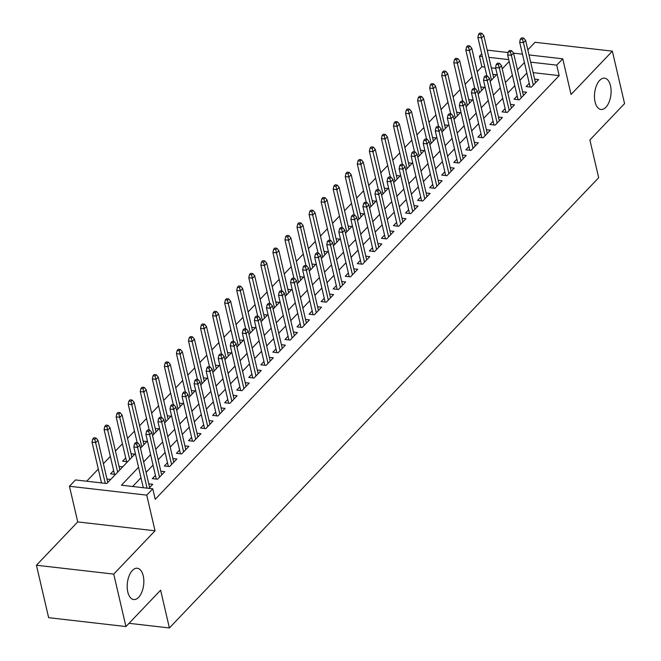 <?xml version="1.0" encoding="UTF-8"?>
<svg xmlns="http://www.w3.org/2000/svg" width="661" height="661" viewBox="0 0 661 661"><rect width="100%" height="100%" fill="white"/><g stroke="black" fill="none" stroke-linecap="round" stroke-linejoin="round"><path stroke-width="0.99" d="M595.065 101.91A15.748 8.18 -83.5 0 1 596.429 85.707A15.748 8.18 -83.5 0 1 604.584 78.172A15.748 8.18 -83.5 0 1 610.5 85.723A15.748 8.18 -83.5 0 1 609.145 101.926A15.748 8.18 -83.5 0 1 600.989 109.462A15.748 8.18 -83.5 0 1 595.065 101.91M127.796 591.983A15.748 8.18 -83.5 0 1 129.159 575.781A15.748 8.18 -83.5 0 1 137.314 568.245A15.748 8.18 -83.5 0 1 143.23 575.797A15.748 8.18 -83.5 0 1 141.875 592A15.748 8.18 -83.5 0 1 133.72 599.544A15.748 8.18 -83.5 0 1 127.796 591.983M484.802 67.083L481.869 66.744L479.432 56.259L481.72 53.855M129.027 623.315L169.398 627.95L598.676 177.71L589.893 139.958L624.562 103.595L612.359 51.153L535.055 42.279L527.825 49.864M169.398 627.95L160.615 590.19L125.945 626.554L48.641 617.68L36.438 565.238L113.742 574.112L155.038 530.8L146.742 495.139L69.438 486.265L75.47 479.936L106.809 483.538L135.365 453.586M155.038 530.8L77.742 521.917L36.438 565.238M77.742 521.917L69.438 486.265M481.869 66.744L477.217 71.628M472.103 76.99L465.162 84.278M460.048 89.64L453.099 96.919M447.984 102.281L441.044 109.569M435.93 114.931L428.981 122.219M423.875 127.581L416.926 134.861M411.811 140.223L404.863 147.51M399.756 152.873L392.808 160.16M387.693 165.523L380.753 172.802M375.638 178.164L368.689 185.452M363.575 190.814L356.634 198.102M351.52 203.464L344.571 210.743M339.465 216.106L332.516 223.393M327.402 228.756L320.453 236.043M315.347 241.405L308.398 248.685M303.283 254.047L296.343 261.335M291.228 266.697L284.28 273.985M279.165 279.347L272.225 286.626M267.11 291.988L260.161 299.276M255.055 304.638L248.106 311.926M242.992 317.288L236.051 324.568M230.937 329.93L223.988 337.217M218.874 342.58L211.933 349.867M206.819 355.23L199.87 362.509M194.755 367.871L187.815 375.159M182.7 380.521L175.752 387.809M170.645 393.171L163.697 400.45M158.582 405.813L151.642 413.1M146.527 418.463L139.578 425.75M134.464 431.112L127.523 438.392M122.409 443.754L115.46 451.042M110.346 456.404L103.405 463.692M98.291 469.054L86.682 481.225M125.945 626.554L113.742 574.112M529.246 83.311L526.139 86.566L531.361 87.161L538.599 79.576L534.633 79.122M517.183 95.952L514.084 99.208L519.306 99.811L526.536 92.226L522.57 91.763M505.128 108.602L502.021 111.858L507.243 112.461L514.481 104.868L510.515 104.413M493.065 121.252L489.966 124.508L495.188 125.103L502.426 117.518L498.452 117.063M481.01 133.894L477.903 137.149L483.125 137.752L490.363 130.167L486.397 129.705M468.955 146.544L465.848 149.799L471.07 150.402L478.308 142.809L474.334 142.355M456.891 159.194L453.785 162.449L459.015 163.044L466.245 155.459L462.279 155.005M444.836 171.835L441.73 175.091L446.952 175.694L454.19 168.109L450.224 167.646M432.773 184.485L429.675 187.741L434.897 188.344L442.126 180.75L438.16 180.296M420.718 197.135L417.612 200.39L422.833 200.985L430.071 193.4L426.105 192.946M408.655 209.777L405.557 213.032L410.778 213.635L418.016 206.042L414.042 205.588M396.6 222.427L393.493 225.682L398.715 226.285L405.953 218.692L401.987 218.237M384.545 235.076L381.438 238.332L386.66 238.927L393.898 231.342L389.924 230.887M372.482 247.718L369.375 250.973L374.605 251.577L381.835 243.983L377.869 243.529M360.427 260.368L357.32 263.623L362.542 264.226L369.78 256.633L365.814 256.179M348.364 273.018L345.265 276.273L350.487 276.868L357.717 269.283L353.751 268.829M336.309 285.659L333.202 288.915L338.424 289.518L345.662 281.925L341.696 281.47M324.254 298.309L321.147 301.565L326.369 302.168L333.607 294.575L329.632 294.12M312.19 310.959L309.084 314.215L314.314 314.81L321.543 307.225L317.577 306.77M300.135 323.601L297.029 326.856L302.251 327.459L309.488 319.866L305.514 319.412M288.072 336.251L284.974 339.506L290.196 340.101L297.425 332.516L293.459 332.062M276.017 348.901L272.91 352.156L278.132 352.751L285.37 345.166L281.404 344.712M263.954 361.542L260.855 364.798L266.077 365.401L273.307 357.808L269.341 357.353M251.899 374.192L248.792 377.448L254.014 378.042L261.252 370.457L257.286 370.003M239.844 386.842L236.737 390.097L241.959 390.692L249.197 383.107L245.223 382.653M227.781 399.484L224.674 402.739L229.904 403.342L237.134 395.749L233.168 395.295M215.726 412.134L212.619 415.389L217.841 415.984L225.079 408.399L221.113 407.944M203.662 424.775L200.564 428.039L205.786 428.634L213.016 421.049L209.05 420.594M191.607 437.425L188.501 440.68L193.723 441.284L200.961 433.69L196.995 433.236M179.544 450.075L176.446 453.33L181.668 453.925L188.906 446.34L184.931 445.886M167.489 462.717L164.382 465.98L169.604 466.575L176.842 458.99L172.876 458.536M155.434 475.366L152.327 478.622L157.549 479.225L164.787 471.632L160.813 471.177M113.651 470.574L110.544 473.83L115.518 474.4M125.706 457.924L122.599 461.18L127.581 461.75M495.758 68.339L491.338 67.835M110.701 479.456L106.975 479.027M122.756 466.806L119.03 466.385M134.811 454.165L131.093 453.735M146.874 441.515L143.148 441.085M158.929 428.865L155.211 428.444M170.992 416.223L167.266 415.794M183.047 403.574L179.321 403.144M195.102 390.924L191.384 390.502M207.166 378.282L203.439 377.852M219.221 365.632L215.503 365.203M231.284 352.982L227.558 352.561M243.339 340.341L239.621 339.911M255.402 327.691L251.676 327.261M267.457 315.041L263.731 314.619M279.512 302.399L275.794 301.97M291.575 289.749L287.849 289.32M303.63 277.099L299.912 276.678M315.694 264.458L311.967 264.028M327.749 251.808L324.03 251.378M339.812 239.158L336.085 238.737M351.867 226.516L348.14 226.087M363.922 213.867L360.204 213.437M375.985 201.217L372.259 200.795M388.04 188.575L384.322 188.145M400.103 175.925L396.377 175.496M412.158 163.284L408.44 162.854M424.222 150.634L420.495 150.204M436.277 137.984L432.55 137.554M448.332 125.342L444.613 124.912M460.395 112.692L456.668 112.263M472.45 100.042L468.732 99.613M484.513 87.401L480.787 86.971M496.568 74.751L492.842 74.321M138.546 467.269L121.434 485.215L152.774 488.81L155.211 499.303L559.173 75.627L533.121 72.636M526.858 73.049L519.91 80.336M514.795 85.699L507.855 92.978M502.74 98.34L495.791 105.628M490.677 110.99L483.736 118.278M478.622 123.64L471.673 130.919M466.567 136.282L459.618 143.569M454.504 148.932L447.563 156.219M442.449 161.581L435.5 168.861M430.385 174.223L423.445 181.511M418.33 186.873L411.382 194.16M406.275 199.523L399.327 206.802M394.212 212.164L387.263 219.452M382.157 224.814L375.208 232.102M370.094 237.464L363.153 244.744M358.039 250.106L351.09 257.393M345.976 262.756L339.035 270.043M333.921 275.406L326.972 282.685M321.866 288.047L314.917 295.335M309.802 300.697L302.854 307.985M297.747 313.347L290.799 320.626M285.684 325.989L278.744 333.276M273.629 338.639L266.68 345.926M261.566 351.288L254.625 358.568M249.511 363.93L242.562 371.218M237.456 376.58L230.507 383.867M225.393 389.23L218.452 396.509M213.338 401.871L206.389 409.159M201.275 414.521L194.334 421.809M189.22 427.171L182.271 434.451M177.156 439.813L170.216 447.1M165.101 452.463L158.153 459.75M153.046 465.113L146.098 472.392M140.983 477.754L132.646 486.504M148.841 488.363L152.724 484.282L148.758 483.827M528.998 54.937L562.759 58.812L571.054 94.473L612.359 51.153M562.759 58.812L556.727 65.133L530.676 62.142M559.173 75.627L556.727 65.133M152.774 488.81L146.742 495.139M487.215 50.137L508.144 52.541M513.589 53.169L522.463 54.185M508.73 59.622L488.892 57.35M482.356 56.598L479.432 56.259M140.471 448.224L147.42 440.945M152.534 435.582L159.475 428.295M164.589 422.933L171.538 415.645M176.652 410.283L183.593 403.003M188.707 397.641L195.656 390.354M200.762 384.991L207.711 377.704M212.825 372.341L219.774 365.062M224.88 359.7L231.829 352.412M236.944 347.05L243.884 339.762M248.999 334.4L255.947 327.121M261.062 321.758L268.002 314.471M273.117 309.108L280.066 301.821M285.172 296.459L292.121 289.179M297.235 283.817L304.184 276.529M309.29 271.167L316.239 263.879M321.353 258.517L328.294 251.238M333.408 245.875L340.357 238.588M345.472 233.226L352.412 225.938M357.527 220.576L364.475 213.296M369.582 207.934L376.53 200.647M381.645 195.284L388.585 187.997M393.7 182.634L400.649 175.355M405.763 169.993L412.704 162.705M417.818 157.343L424.767 150.055M429.881 144.693L436.822 137.414M441.936 132.051L448.885 124.764M453.991 119.401L460.94 112.114M466.055 106.751L472.995 99.472M478.11 94.11L485.058 86.822M490.173 81.46L497.113 74.172M502.228 68.81L509.177 61.531M524.413 62.564L517.472 69.843M512.358 75.205L505.409 82.493M500.303 87.855L493.354 95.143M488.239 100.505L481.291 107.784M476.184 113.147L469.236 120.434M464.121 125.797L457.181 133.084M452.066 138.446L445.117 145.726M440.003 151.088L433.062 158.376M427.948 163.738L420.999 171.025M415.893 176.388L408.944 183.667M403.83 189.029L396.881 196.317M391.775 201.679L384.826 208.967M379.711 214.329L372.771 221.609M367.656 226.971L360.708 234.258M355.593 239.621L348.653 246.908M343.538 252.271L336.589 259.55M331.483 264.912L324.534 272.2M319.42 277.562L312.479 284.85M307.365 290.212L300.416 297.491M295.302 302.854L288.361 310.141M283.247 315.504L276.298 322.791M271.184 328.153L264.243 335.433M259.129 340.795L252.18 348.083M247.074 353.445L240.125 360.732M235.01 366.087L228.07 373.374M222.955 378.736L216.007 386.024M210.892 391.386L203.952 398.674M198.837 404.028L191.888 411.316M186.782 416.678L179.833 423.965M174.719 429.328L167.77 436.607M162.664 441.969L155.715 449.257M150.601 454.619L143.66 461.907M136.587 444.06L137.794 442.796L135.703 442.556L134.497 443.82L136.587 444.06L137.579 447.39L139.752 445.109L149.626 487.537M147.064 488.157L137.579 447.39L133.819 446.952L143.305 487.727M134.497 443.82L133.819 446.952M139.752 445.109L137.794 442.796M96.01 437.995L93.92 437.756L92.714 439.02L94.804 439.259L96.01 437.995L97.968 440.317L95.795 442.589L92.036 442.159L101.521 482.927M94.804 439.259L105.281 483.356M97.968 440.317L107.784 482.513M92.036 442.159L92.714 439.02M148.651 431.41L149.857 430.146L147.767 429.906L146.56 431.17L148.651 431.41L149.634 434.74L151.807 432.468L161.681 474.887M159.508 477.168L149.634 434.74L145.874 434.31L156.293 479.076M146.56 431.17L145.874 434.31M151.807 432.468L149.857 430.146M160.706 418.768L161.912 417.496L159.822 417.256L158.615 418.52L160.706 418.768L161.697 422.09L163.862 419.818L173.736 462.246M171.571 464.518L161.697 422.09L157.938 421.66L168.357 466.435M158.615 418.52L157.938 421.66M163.862 419.818L161.912 417.496M172.769 406.118L173.975 404.854L171.885 404.615L170.678 405.879L172.769 406.118L173.752 409.448L175.925 407.168L185.799 449.596M183.626 451.876L173.752 409.448L169.993 409.01L180.412 453.785M170.678 405.879L169.993 409.01M175.925 407.168L173.975 404.854M184.824 393.469L186.03 392.204L183.94 391.965L182.733 393.229L184.824 393.469L185.815 396.798L187.98 394.526L197.854 436.946M195.689 439.226L185.815 396.798L182.048 396.369L192.467 441.135M182.733 393.229L182.048 396.369M187.98 394.526L186.03 392.204M108.074 425.353L105.983 425.106L104.777 426.378L106.867 426.618L108.074 425.353L110.023 427.667L107.85 429.939L104.091 429.51L114.51 474.284M106.867 426.618L117.675 472.144M110.023 427.667L119.839 469.864M104.091 429.51L104.777 426.378M120.128 412.704L118.038 412.464L116.832 413.728L118.922 413.968L120.128 412.704L122.078 415.017L119.914 417.298L116.154 416.868L126.565 461.634M118.922 413.968L129.73 459.494M122.078 415.017L131.903 457.214M116.154 416.868L116.832 413.728M132.183 400.054L130.101 399.814L128.895 401.078L130.985 401.318L132.183 400.054L134.142 402.375L131.969 404.648L128.209 404.218L137.166 442.721M130.985 401.318L141.793 446.844M134.142 402.375L143.958 444.572M128.209 404.218L128.895 401.078M144.247 387.412L142.156 387.172L140.95 388.437L143.04 388.676L144.247 387.412L146.197 389.726L144.032 391.998L140.264 391.568L149.229 430.071M143.04 388.676L153.848 434.203M146.197 389.726L156.021 431.922M140.264 391.568L140.95 388.437M196.879 380.827L198.085 379.554L196.003 379.315L194.797 380.587L196.879 380.827L197.87 384.148L200.043 381.876L209.917 424.304M207.744 426.576L197.87 384.148L194.111 383.719L204.53 428.493M194.797 380.587L194.111 383.719M200.043 381.876L198.085 379.554M156.302 374.762L154.211 374.523L153.013 375.787L155.095 376.026L156.302 374.762L158.26 377.076L156.087 379.356L152.327 378.927L161.284 417.43M155.095 376.026L165.903 421.553M158.26 377.076L168.076 419.272M152.327 378.927L153.013 375.787M208.942 368.177L210.148 366.913L208.058 366.673L206.852 367.937L208.942 368.177L209.925 371.507L212.098 369.226L221.972 411.654M219.799 413.935L209.925 371.507L206.166 371.077L216.585 415.843M206.852 367.937L206.166 371.077M212.098 369.226L210.148 366.913M168.365 362.112L166.275 361.873L165.068 363.137L167.159 363.376L168.365 362.112L170.315 364.434L168.142 366.706L164.382 366.277L173.347 404.78M167.159 363.376L177.966 408.903M170.315 364.434L180.139 406.631M164.382 366.277L165.068 363.137M220.997 355.527L222.203 354.263L220.113 354.023L218.907 355.288L220.997 355.527L221.989 358.857L224.162 356.585L234.027 399.004M231.862 401.285L221.989 358.857L218.229 358.427L228.648 403.193M218.907 355.288L218.229 358.427M224.162 356.585L222.203 354.263M180.42 349.471L178.33 349.231L177.123 350.495L179.214 350.735L180.42 349.471L182.37 351.784L180.205 354.065L176.446 353.627L185.402 392.13M179.214 350.735L190.021 396.261M182.37 351.784L192.194 393.981M176.446 353.627L177.123 350.495M233.06 342.885L234.267 341.613L232.176 341.373L230.97 342.646L233.06 342.885L234.044 346.207L236.217 343.935L246.09 386.363M243.917 388.635L234.044 346.207L230.284 345.777L240.703 390.552M230.97 342.646L230.284 345.777M236.217 343.935L234.267 341.613M192.483 336.821L190.393 336.581L189.186 337.845L191.277 338.085L192.483 336.821L194.433 339.134L192.26 341.415L188.501 340.985L197.465 379.488M191.277 338.085L202.084 383.611M194.433 339.134L204.249 381.331M188.501 340.985L189.186 337.845M245.115 330.236L246.322 328.971L244.231 328.732L243.025 329.996L245.115 330.236L246.107 333.565L248.272 331.285L258.145 373.713M255.981 375.993L246.107 333.565L242.347 333.136L252.758 377.902M243.025 329.996L242.347 333.136M248.272 331.285L246.322 328.971M204.538 324.171L202.448 323.931L201.241 325.195L203.332 325.435L204.538 324.171L206.488 326.493L204.323 328.765L200.556 328.335L209.52 366.838M203.332 325.435L214.139 370.961M206.488 326.493L216.312 368.689M200.556 328.335L201.241 325.195M257.179 317.586L258.385 316.322L256.294 316.082L255.088 317.346L257.179 317.586L258.162 320.916L260.335 318.643L270.209 361.063M268.036 363.343L258.162 320.916L254.402 320.486L264.821 365.252M255.088 317.346L254.402 320.486M260.335 318.643L258.385 316.322M216.593 311.529L214.511 311.29L213.305 312.554L215.387 312.793L216.593 311.529L218.551 313.843L216.378 316.123L212.619 315.685L221.575 354.189M215.387 312.793L226.202 358.32M218.551 313.843L228.367 356.039M212.619 315.685L213.305 312.554M269.234 304.944L270.44 303.68L268.349 303.432L267.143 304.704L269.234 304.944L270.225 308.266L272.39 305.993L282.264 348.421M280.09 350.694L270.225 308.266L266.457 307.836L276.876 352.61M267.143 304.704L266.457 307.836M272.39 305.993L270.44 303.68M228.656 298.879L226.566 298.64L225.36 299.904L227.45 300.144L228.656 298.879L230.606 301.193L228.433 303.473L224.674 303.044L233.639 341.547M227.45 300.144L238.257 345.67M230.606 301.193L240.43 343.39M224.674 303.044L225.36 299.904M281.289 292.294L282.495 291.03L280.404 290.79L279.206 292.055L281.289 292.294L282.28 295.624L284.453 293.344L294.327 335.771M292.154 338.052L282.28 295.624L278.521 295.194L288.94 339.961M279.206 292.055L278.521 295.194M284.453 293.344L282.495 291.03M240.711 286.23L238.621 285.99L237.415 287.254L239.505 287.494L240.711 286.23L242.67 288.551L240.497 290.823L236.737 290.394L245.694 328.897M239.505 287.494L250.312 333.02M242.67 288.551L252.485 330.748M236.737 290.394L237.415 287.254M293.352 279.644L294.558 278.38L292.468 278.141L291.261 279.405L293.352 279.644L294.335 282.974L296.508 280.702L306.382 323.122M304.209 325.402L294.335 282.974L290.576 282.544L300.995 327.311M291.261 279.405L290.576 282.544M296.508 280.702L294.558 278.38M252.775 273.588L250.684 273.348L249.478 274.612L251.568 274.852L252.775 273.588L254.725 275.901L252.552 278.182L248.792 277.744L257.757 316.247M251.568 274.852L262.376 320.378M254.725 275.901L264.54 318.098M248.792 277.744L249.478 274.612M305.407 267.003L306.613 265.739L304.523 265.491L303.316 266.763L305.407 267.003L306.398 270.324L308.571 268.052L318.437 310.48M316.272 312.752L306.398 270.324L302.639 269.895L313.058 314.669M303.316 266.763L302.639 269.895M308.571 268.052L306.613 265.739M264.83 260.938L262.739 260.698L261.533 261.963L263.623 262.202L264.83 260.938L266.78 263.252L264.615 265.532L260.855 265.102L269.812 303.606M263.623 262.202L274.431 307.729M266.78 263.252L276.604 305.456M260.855 265.102L261.533 261.963M317.47 254.353L318.676 253.089L316.586 252.849L315.38 254.113L317.47 254.353L318.453 257.683L320.626 255.402L330.5 297.83M328.327 300.111L318.453 257.683L314.694 257.253L325.113 302.019M315.38 254.113L314.694 257.253M320.626 255.402L318.676 253.089M276.893 248.288L274.802 248.049L273.596 249.313L275.687 249.552L276.893 248.288L278.843 250.61L276.67 252.882L272.91 252.452L281.867 290.956M275.687 249.552L286.494 295.079M278.843 250.61L288.659 292.806M272.91 252.452L273.596 249.313M329.525 241.703L330.731 240.439L328.641 240.199L327.435 241.463L329.525 241.703L330.517 245.033L332.681 242.761L342.555 285.188M340.39 287.461L330.517 245.033L326.757 244.603L337.168 289.369M327.435 241.463L326.757 244.603M332.681 242.761L330.731 240.439M288.948 235.647L286.857 235.407L285.651 236.671L287.742 236.911L288.948 235.647L290.898 237.96L288.733 240.24L284.965 239.803L293.93 278.306M287.742 236.911L298.549 282.437M290.898 237.96L300.722 280.157M284.965 239.803L285.651 236.671M341.588 229.061L342.786 227.797L340.704 227.558L339.498 228.822L341.588 229.061L342.572 232.383L344.745 230.111L354.618 272.539M352.445 274.811L342.572 232.383L338.812 231.953L349.231 276.728M339.498 228.822L338.812 231.953M344.745 230.111L342.786 227.797M301.003 222.997L298.921 222.757L297.714 224.021L299.797 224.261L301.003 222.997L302.961 225.31L300.788 227.591L297.029 227.161L305.985 265.664M299.797 224.261L310.604 269.787M302.961 225.31L312.777 267.515M297.029 227.161L297.714 224.021M353.643 216.411L354.85 215.147L352.759 214.908L351.553 216.172L353.643 216.411L354.635 219.741L356.8 217.461L366.673 259.889M364.5 262.169L354.635 219.741L350.867 219.312L361.286 264.078M351.553 216.172L350.867 219.312M356.8 217.461L354.85 215.147M313.066 210.347L310.976 210.107L309.769 211.371L311.86 211.611L313.066 210.347L315.016 212.668L312.843 214.941L309.084 214.511L318.048 253.014M311.86 211.611L322.667 257.137M315.016 212.668L324.84 254.865M309.084 214.511L309.769 211.371M365.698 203.762L366.905 202.497L364.814 202.258L363.616 203.522L365.698 203.762L366.69 207.091L368.863 204.819L378.736 247.247M376.563 249.519L366.69 207.091L362.93 206.662L373.349 251.428M363.616 203.522L362.93 206.662M368.863 204.819L366.905 202.497M325.121 197.705L323.031 197.465L321.824 198.73L323.915 198.969L325.121 197.705L327.079 200.019L324.906 202.299L321.147 201.861L330.103 240.364M323.915 198.969L334.722 244.496M327.079 200.019L336.895 242.215M321.147 201.861L321.824 198.73M377.762 191.12L378.968 189.856L376.877 189.616L375.671 190.88L377.762 191.12L378.745 194.45L380.918 192.169L390.791 234.597M388.618 236.869L378.745 194.45L374.985 194.012L385.404 238.786M375.671 190.88L374.985 194.012M380.918 192.169L378.968 189.856M337.184 185.055L335.094 184.816L333.888 186.08L335.978 186.319L337.184 185.055L339.134 187.369L336.961 189.649L333.202 189.22L342.167 227.723M335.978 186.319L346.785 231.846M339.134 187.369L348.95 229.574M333.202 189.22L333.888 186.08M389.816 178.47L391.023 177.206L388.932 176.966L387.726 178.23L389.816 178.47L390.808 181.8L392.973 179.519L402.846 221.947M400.682 224.228L390.808 181.8L387.049 181.37L397.468 226.136M387.726 178.23L387.049 181.37M392.973 179.519L391.023 177.206M349.239 172.405L347.149 172.166L345.943 173.43L348.033 173.669L349.239 172.405L351.189 174.727L349.025 176.999L345.265 176.57L354.222 215.073M348.033 173.669L358.84 219.196M351.189 174.727L361.013 216.924M345.265 176.57L345.943 173.43M401.88 165.82L403.086 164.556L400.996 164.316L399.789 165.581L401.88 165.82L402.863 169.15L405.036 166.878L414.91 209.306M412.737 211.578L402.863 169.15L399.104 168.72L409.523 213.486M399.789 165.581L399.104 168.72M405.036 166.878L403.086 164.556M361.303 159.764L359.212 159.524L358.006 160.788L360.096 161.028L361.303 159.764L363.253 162.077L361.08 164.358L357.32 163.92L366.277 202.431M360.096 161.028L370.904 206.554M363.253 162.077L373.068 204.274M357.32 163.92L358.006 160.788M413.935 153.178L415.141 151.914L413.051 151.675L411.844 152.939L413.935 153.178L414.926 156.508L417.091 154.228L426.965 196.656M424.8 198.928L414.926 156.508L411.159 156.07L421.578 200.845M411.844 152.939L411.159 156.07M417.091 154.228L415.141 151.914M373.358 147.114L371.267 146.874L370.061 148.138L372.151 148.378L373.358 147.114L375.308 149.427L373.143 151.708L369.375 151.278L378.34 189.781M372.151 148.378L382.959 193.904M375.308 149.427L385.132 191.632M369.375 151.278L370.061 148.138M425.99 140.529L427.196 139.264L425.114 139.025L423.908 140.289L425.99 140.529L426.981 143.858L429.154 141.578L439.028 184.006M436.855 186.286L426.981 143.858L423.222 143.429L433.641 188.195M423.908 140.289L423.222 143.429M429.154 141.578L427.196 139.264M385.413 134.464L383.33 134.224L382.124 135.488L384.206 135.728L385.413 134.464L387.371 136.786L385.198 139.058L381.438 138.628L390.395 177.131M384.206 135.728L395.014 181.254M387.371 136.786L397.187 178.982M381.438 138.628L382.124 135.488M438.053 127.879L439.259 126.615L437.169 126.375L435.963 127.639L438.053 127.879L439.036 131.209L441.209 128.936L451.083 171.364M448.91 173.636L439.036 131.209L435.277 130.779L445.696 175.545M435.963 127.639L435.277 130.779M441.209 128.936L439.259 126.615M450.108 115.237L451.314 113.973L449.224 113.733L448.018 114.997L450.108 115.237L451.099 118.567L453.272 116.286L463.146 158.714M460.973 160.987L451.099 118.567L447.34 118.129L457.759 162.903M448.018 114.997L447.34 118.129M453.272 116.286L451.314 113.973M462.171 102.587L463.378 101.323L461.287 101.083L460.081 102.348L462.171 102.587L463.154 105.917L465.327 103.637L475.201 146.064M473.028 148.345L463.154 105.917L459.395 105.487L469.814 150.254M460.081 102.348L459.395 105.487M465.327 103.637L463.378 101.323M397.476 121.822L395.385 121.583L394.179 122.847L396.27 123.086L397.476 121.822L399.426 124.136L397.253 126.416L393.493 125.978L402.458 164.49M396.27 123.086L407.077 168.613M399.426 124.136L409.25 166.332M393.493 125.978L394.179 122.847M409.531 109.172L407.44 108.933L406.234 110.197L408.324 110.437L409.531 109.172L411.489 111.486L409.316 113.766L405.557 113.337L414.513 151.84M408.324 110.437L419.132 155.963M411.489 111.486L421.305 153.691M405.557 113.337L406.234 110.197M421.594 96.523L419.504 96.283L418.297 97.547L420.388 97.787L421.594 96.523L423.544 98.844L421.371 101.116L417.612 100.687L426.576 139.19M420.388 97.787L431.195 143.313M423.544 98.844L433.36 141.041M417.612 100.687L418.297 97.547M474.226 89.937L475.433 88.673L473.342 88.434L472.136 89.698L474.226 89.937L475.218 93.267L477.382 90.995L487.256 133.423M485.091 135.695L475.218 93.267L471.458 92.837L481.877 137.604M472.136 89.698L471.458 92.837M477.382 90.995L475.433 88.673M433.649 83.881L431.559 83.641L430.352 84.905L432.443 85.145L433.649 83.881L435.599 86.194L433.434 88.475L429.675 88.037L438.631 126.548M432.443 85.145L443.25 130.671M435.599 86.194L445.423 128.391M429.675 88.037L430.352 84.905M486.289 77.296L487.496 76.032L485.405 75.792L484.199 77.056L486.289 77.296L487.273 80.625L489.446 78.345L499.319 120.773M497.146 123.045L487.273 80.625L483.513 80.188L493.932 124.962M484.199 77.056L483.513 80.188M489.446 78.345L487.496 76.032M445.704 71.231L443.622 70.991L442.416 72.256L444.506 72.495L445.704 71.231L447.662 73.545L445.489 75.825L441.73 75.395L450.686 113.899M444.506 72.495L455.313 118.022M447.662 73.545L457.478 115.749M441.73 75.395L442.416 72.256M498.344 64.646L499.551 63.382L497.46 63.142L496.254 64.406L498.344 64.646L499.336 67.976L501.501 65.695L511.374 108.123M509.21 110.404L499.336 67.976L495.568 67.546L505.987 112.312M496.254 64.406L495.568 67.546M501.501 65.695L499.551 63.382M457.767 58.581L455.677 58.342L454.471 59.606L456.561 59.845L457.767 58.581L459.717 60.903L457.552 63.175L453.785 62.745L462.75 101.249M456.561 59.845L467.368 105.372M459.717 60.903L469.541 103.099M453.785 62.745L454.471 59.606M510.399 51.996L511.606 50.732L509.524 50.492L508.317 51.756L510.399 51.996L511.391 55.326L513.564 53.054L523.438 95.481M521.265 97.754L511.391 55.326L507.631 54.896L518.05 99.662M508.317 51.756L507.631 54.896M513.564 53.054L511.606 50.732M469.822 45.94L467.732 45.7L466.534 46.964L468.616 47.204L469.822 45.94L471.78 48.253L469.607 50.533L465.848 50.096L474.805 88.607M468.616 47.204L479.423 92.73M471.78 48.253L481.596 90.45M465.848 50.096L466.534 46.964M522.463 39.354L523.669 38.09L521.579 37.851L520.372 39.115L522.463 39.354L523.446 42.684L525.619 40.404L535.493 82.832M533.32 85.104L523.446 42.684L519.686 42.246L530.105 87.021M520.372 39.115L519.686 42.246M525.619 40.404L523.669 38.09M481.886 33.29L479.795 33.05L478.589 34.314L480.679 34.554L481.886 33.29L483.835 35.603L481.662 37.884L477.903 37.454L486.868 75.957M480.679 34.554L491.487 80.08M483.835 35.603L493.66 77.808M477.903 37.454L478.589 34.314"/></g></svg>
